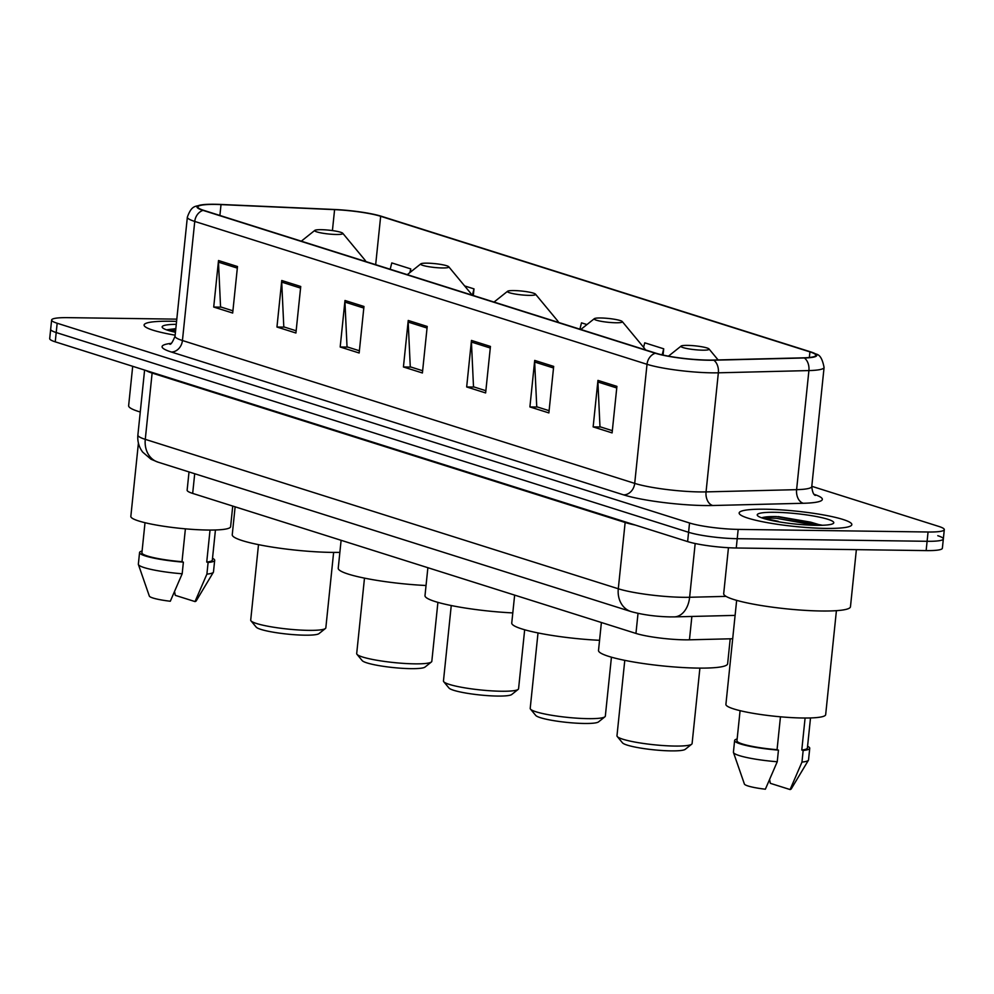 <?xml version="1.0" encoding="UTF-8"?>
<svg xmlns="http://www.w3.org/2000/svg" width="994" height="994" viewBox="0 0 994 994"><rect width="100%" height="100%" fill="white"/><g stroke="black" fill="none" stroke-linecap="round" stroke-linejoin="round"><path stroke-width="1.49" d="M732.677 638.744L689.451 639.813A35.399 4.808 -174.1 0 1 684.593 639.825A35.399 4.808 -174.1 0 1 635.949 633.427L192.674 493.409A35.399 4.808 -174.1 0 1 187.133 490.179L189.022 471.939M176.808 319.149L67.865 317.645A35.399 4.808 5.9 0 0 51.626 320.006L49.7 338.606A35.399 4.808 5.9 0 0 55.242 341.837L687.624 541.593A35.399 4.808 5.9 0 0 736.256 547.992L926.135 550.601A35.399 4.808 5.9 0 0 942.374 548.253L943.343 538.947A35.399 4.808 5.9 0 0 937.789 535.716M51.626 320.006A35.399 4.808 5.9 0 0 57.167 323.236L689.538 522.993A35.399 4.808 5.9 0 0 738.182 529.392L928.061 532.001L927.104 541.295A35.399 4.808 5.9 0 0 943.343 538.947A35.399 4.808 5.9 0 1 927.104 541.295L737.225 538.698L927.104 541.295L926.135 550.601M689.538 522.993L688.581 532.287A35.399 4.808 5.9 0 0 737.225 538.698A35.399 4.808 5.9 0 1 688.581 532.287L56.211 332.543L688.581 532.287L687.624 541.593M50.657 329.3A35.399 4.808 5.9 0 0 56.211 332.543A35.399 4.808 5.9 0 1 50.657 329.3M825.852 528.398A56.633 7.691 5.9 0 0 851.833 524.633A56.633 7.691 5.9 0 0 822.895 514.83A56.633 7.691 5.9 0 0 765.144 509.214A56.633 7.691 5.9 0 0 739.151 512.991A56.633 7.691 5.9 0 0 768.089 522.782A56.633 7.691 5.9 0 0 825.852 528.398A56.633 7.691 5.9 0 0 851.833 524.633A56.633 7.691 5.9 0 0 822.895 514.83A56.633 7.691 5.9 0 0 765.144 509.214A56.633 7.691 5.9 0 0 739.151 512.991A56.633 7.691 5.9 0 0 768.089 522.782A56.633 7.691 5.9 0 0 825.852 528.398M176.572 321.422A56.633 7.691 5.9 0 0 170.073 321.248A56.633 7.691 5.9 0 0 144.093 325.013A56.633 7.691 5.9 0 0 175.155 335.177A56.633 7.691 5.9 0 1 144.093 325.013A56.633 7.691 5.9 0 1 170.073 321.248A56.633 7.691 5.9 0 1 176.572 321.422M707.964 360.077A37.76 5.119 -174.1 0 1 656.077 353.255L203.807 210.38A37.76 5.119 -174.1 0 1 197.893 206.938A37.76 5.119 -174.1 0 1 221.016 204.602L334.593 209.635A37.76 5.119 -174.1 0 1 380.665 216.294L809.924 351.888A37.76 5.119 -174.1 0 1 815.838 355.33A37.76 5.119 -174.1 0 1 803.711 357.815L713.158 360.052A37.76 5.119 -174.1 0 1 707.964 360.077M708.474 360.238A38.704 5.256 5.9 0 0 713.791 360.213L804.345 357.977A38.704 5.256 5.9 0 0 812.52 352.51A38.704 5.256 5.9 0 0 810.719 351.901L381.46 216.294A38.704 5.256 5.9 0 0 334.232 209.473L220.656 204.441A38.704 5.256 5.9 0 0 201.72 204.851A38.704 5.256 5.9 0 0 203.012 210.368L655.294 353.243A38.704 5.256 5.9 0 0 708.474 360.238M232.919 310.811L220.556 306.91L218.481 262.155A9.443 7.803 -72.5 0 1 218.518 260.527L213.71 307.047L232.683 313.035L237.491 266.529L218.518 260.527M221.339 307.158L213.71 307.047M296.15 330.791L283.799 326.877L281.712 282.122A9.443 7.803 -72.5 0 1 281.762 280.507L276.953 327.026L295.926 333.015L300.735 286.496L281.762 280.507M284.582 327.125L276.953 327.026M359.393 350.758L347.03 346.856L344.955 302.101A9.443 7.803 -72.5 0 1 344.993 300.486L340.184 347.005L359.157 352.994L363.966 306.475L344.993 300.486M347.813 347.105L340.184 347.005M612.341 430.663L599.978 426.761L597.903 382.007A9.443 7.803 -72.5 0 1 597.953 380.391L593.145 426.898L612.105 432.899L616.914 386.38L597.953 380.391M600.761 427.01L593.145 426.898M549.11 410.684L536.748 406.782L534.66 362.027A9.443 7.803 -72.5 0 1 534.71 360.412L529.901 406.931L548.874 412.92L553.683 366.401L534.71 360.412M537.53 407.031L529.901 406.931M485.867 390.717L473.504 386.803L471.429 342.048A9.443 7.803 -72.5 0 1 471.467 340.433L466.671 386.952L485.631 392.941L490.44 346.434L471.467 340.433M474.287 387.051L466.671 386.952M422.624 370.737L410.273 366.836L408.186 322.081A9.443 7.803 -72.5 0 1 408.236 320.466L403.427 366.972L422.4 372.974L427.209 326.454L408.236 320.466M411.056 367.084L403.427 366.972M928.061 532.001A35.399 4.808 5.9 0 0 944.3 529.64A35.399 4.808 5.9 0 0 938.758 526.41L811.8 486.302M473.306 295.516L473.989 288.881L464.62 285.924M410.423 272.145L410.758 268.902L391.785 262.913L390.182 269.25M663.06 355.069L663.706 348.807L644.733 342.818L643.59 347.316M586.957 324.566L581.502 322.839L579.887 329.176M663.706 348.807L662.166 354.87M473.989 288.881L472.386 295.218M410.758 268.902L409.814 272.642M728.453 547.719L723.694 593.654A63.715 8.648 5.9 0 0 756.248 604.675A63.715 8.648 5.9 0 0 821.23 610.999A63.715 8.648 5.9 0 0 850.466 606.762L856.368 549.645M736.653 600.364L725.906 704.361A50.147 6.809 5.9 0 0 751.526 713.033A50.147 6.809 5.9 0 0 802.667 718.003A50.147 6.809 5.9 0 0 825.666 714.674L836.414 610.664M822.523 525.267L776.476 516.557C769.194 516.47 764.311 516.88 761.839 517.762L778.265 521.328M816.111 525.317A38.48 5.218 5.9 0 0 833.332 523.44A38.48 5.218 5.9 0 0 816.36 516.52A38.48 5.218 5.9 0 0 774.873 512.295A38.48 5.218 5.9 0 0 757.515 515.6A38.48 5.218 5.9 0 0 816.111 525.317M805.09 718.028L801.785 750.023A35.399 4.808 5.9 0 0 807.389 748.047L810.508 717.954M769.654 779.743L770.338 783.322L790.093 789.559A23.595 3.206 5.9 0 0 791.261 788.888L808.433 760.224A37.76 5.119 5.9 0 0 808.532 759.913L809.737 748.283A37.76 5.119 5.9 0 0 807.575 746.27M801.785 750.023L803.164 750.458L801.972 762.087A37.76 5.119 5.9 0 0 808.433 760.224M801.972 762.087L790.093 789.559M803.164 750.458A37.76 5.119 5.9 0 0 809.737 748.283M740.083 710.673L736.964 740.766A35.399 4.808 5.9 0 0 777.059 749.687L780.464 716.798M737.15 738.989A37.76 5.119 5.9 0 0 734.616 740.518L733.423 752.147A37.76 5.119 5.9 0 0 733.46 752.483L744.407 784.055A23.595 3.206 5.9 0 0 765.368 789.211L777.246 761.752L778.451 750.122L777.059 749.687M733.46 752.483A37.76 5.119 5.9 0 0 777.246 761.752M734.616 740.518A37.76 5.119 5.9 0 0 778.451 750.122M761.839 517.762L776.302 518.272L815.44 525.304M778.178 516.582L810.806 522.185L821.218 525.304M624.779 660.351L616.976 735.784A37.76 5.119 5.9 0 0 617.262 736.517L622.48 742.829A31.858 4.324 5.9 0 0 671.012 750.88A31.858 4.324 5.9 0 0 685.264 749.314L691.675 744.208A37.76 5.119 5.9 0 0 692.097 743.549L699.9 668.105M617.262 736.517A37.76 5.119 5.9 0 0 674.777 746.059A37.76 5.119 5.9 0 0 691.675 744.208M687.45 345.378A14.165 1.926 5.9 0 0 681.114 346.074A14.165 1.926 5.9 0 0 687.351 348.621A14.165 1.926 5.9 0 0 702.621 350.174A14.165 1.926 5.9 0 0 709.02 348.956A14.165 1.926 5.9 0 0 687.45 345.378M601.395 622.517L598.512 650.436A64.896 8.809 5.9 0 0 631.675 661.656A64.896 8.809 5.9 0 0 697.85 668.092A64.896 8.809 5.9 0 0 727.633 663.768L730.205 638.807M538.015 632.942L530.212 708.374A37.76 5.119 5.9 0 0 530.498 709.12L535.729 715.419A31.858 4.324 5.9 0 0 584.248 723.47A31.858 4.324 5.9 0 0 598.512 721.905L604.911 716.798A37.76 5.119 5.9 0 0 605.334 716.14L611.434 657.183M530.498 709.12A37.76 5.119 5.9 0 0 588.013 718.65A37.76 5.119 5.9 0 0 604.911 716.798M600.687 317.981A14.165 1.926 5.9 0 0 594.35 318.664A14.165 1.926 5.9 0 0 600.6 321.211A14.165 1.926 5.9 0 0 615.858 322.764A14.165 1.926 5.9 0 0 622.256 321.547A14.165 1.926 5.9 0 0 600.687 317.981M514.643 595.108L511.748 623.027A64.896 8.809 5.9 0 0 599.556 640.31M451.251 605.532L443.461 680.977A37.76 5.119 5.9 0 0 443.734 681.71L448.965 688.01A31.858 4.324 5.9 0 0 497.485 696.061A31.858 4.324 5.9 0 0 511.748 694.495L518.147 689.401A37.76 5.119 5.9 0 0 518.57 688.73L524.67 629.774M443.734 681.71A37.76 5.119 5.9 0 0 501.249 691.24A37.76 5.119 5.9 0 0 518.147 689.401M513.923 290.571A14.165 1.926 5.9 0 0 507.586 291.267A14.165 1.926 5.9 0 0 513.836 293.802A14.165 1.926 5.9 0 0 529.106 295.367A14.165 1.926 5.9 0 0 535.493 294.149A14.165 1.926 5.9 0 0 513.923 290.571M427.88 567.698L424.997 595.617A64.896 8.809 5.9 0 0 512.805 612.913M364.487 578.123L356.697 653.567A37.76 5.119 5.9 0 0 356.97 654.3L362.201 660.612A31.858 4.324 5.9 0 0 410.733 668.651A31.858 4.324 5.9 0 0 424.985 667.098L431.384 661.992A37.76 5.119 5.9 0 0 431.818 661.333L437.907 602.364M356.97 654.3A37.76 5.119 5.9 0 0 414.486 663.843A37.76 5.119 5.9 0 0 431.384 661.992M427.159 263.161A14.165 1.926 5.9 0 0 420.822 263.857A14.165 1.926 5.9 0 0 427.072 266.404A14.165 1.926 5.9 0 0 442.342 267.958A14.165 1.926 5.9 0 0 448.729 266.74A14.165 1.926 5.9 0 0 427.159 263.161M341.116 540.289L338.233 568.208A64.896 8.809 5.9 0 0 426.041 585.503M258.502 544.65L250.712 620.082A37.76 5.119 5.9 0 0 250.985 620.828L256.216 627.127A31.858 4.324 5.9 0 0 304.736 635.178A31.858 4.324 5.9 0 0 318.999 633.613L325.398 628.506A37.76 5.119 5.9 0 0 325.833 627.848L333.624 552.415M250.985 620.828A37.76 5.119 5.9 0 0 308.5 630.358A37.76 5.119 5.9 0 0 325.398 628.506M321.174 229.689A14.165 1.926 5.9 0 0 314.837 230.372A14.165 1.926 5.9 0 0 321.087 232.919A14.165 1.926 5.9 0 0 336.357 234.472A14.165 1.926 5.9 0 0 342.744 233.255A14.165 1.926 5.9 0 0 321.174 229.689M235.131 506.816L232.248 534.735A64.896 8.809 5.9 0 0 265.398 545.954A64.896 8.809 5.9 0 0 331.586 552.391A64.896 8.809 5.9 0 0 339.873 552.366M132.699 366.314L128.636 405.689A63.715 8.648 5.9 0 0 140.266 412.013M138.415 443.1L130.835 516.395A50.147 6.809 5.9 0 0 156.456 525.068A50.147 6.809 5.9 0 0 207.597 530.038A50.147 6.809 5.9 0 0 230.608 526.708L232.733 506.058M176.273 324.317A38.48 5.218 5.9 0 0 162.444 327.635A38.48 5.218 5.9 0 0 175.453 332.282M175.826 328.629L166.768 329.797L175.516 331.648M210.032 530.063L206.727 562.057A35.399 4.808 5.9 0 0 212.331 560.069L215.437 529.988M174.584 591.778L175.279 595.344L195.023 601.581A23.595 3.206 5.9 0 0 196.191 600.923L213.362 572.258A37.76 5.119 5.9 0 0 213.474 571.948L214.679 560.318A37.76 5.119 5.9 0 0 212.517 558.305M206.727 562.057L208.106 562.492L206.901 574.122A37.76 5.119 5.9 0 0 213.362 572.258M206.901 574.122L195.023 601.581M208.106 562.492A37.76 5.119 5.9 0 0 214.679 560.318M145.012 522.707L141.906 552.801A35.399 4.808 5.9 0 0 182.001 561.709L185.393 528.833M142.092 551.024A37.76 5.119 5.9 0 0 139.558 552.552L138.352 564.182A37.76 5.119 5.9 0 0 138.402 564.517L149.336 596.077A23.595 3.206 5.9 0 0 170.297 601.246L182.175 573.774L183.381 562.144L182.001 561.709M138.402 564.517A37.76 5.119 5.9 0 0 182.175 573.774M139.558 552.552A37.76 5.119 5.9 0 0 183.381 562.144M166.768 329.797L175.702 329.884M691.874 616.454L689.451 639.813M638.024 613.373L635.949 633.427M194.712 473.74L192.674 493.409M625.176 521.875A5.902 4.883 -72.5 0 1 625.139 522.484L152.119 373.073L145.273 439.348A23.595 19.52 107.5 0 0 157.947 462.123L151.013 459.24L142.664 452.096C138.911 447.027 137.321 441.336 137.88 435.049A47.203 6.411 5.9 0 0 145.273 439.348L618.293 588.771A47.203 6.411 5.9 0 0 683.139 597.307A47.203 6.411 5.9 0 0 689.625 597.27L695.179 543.519M635.29 525.068A47.203 6.411 -174.1 0 1 625.139 522.484L618.293 588.771A23.595 19.52 107.5 0 0 630.954 611.546L157.947 462.123M736.256 547.992L738.182 529.392M55.242 341.837L57.167 323.236M735.1 615.385L674.317 616.889A23.595 16.066 -91.4 0 0 689.625 597.27L726.067 596.375M152.157 372.452A5.902 4.883 -72.5 0 1 152.119 373.073A47.203 6.411 -174.1 0 1 146.118 370.551M814.173 494.353A58.994 8.002 -174.1 0 1 803.351 503.275L712.797 505.511A58.994 8.002 -174.1 0 1 623.623 494.875L171.341 352.013A11.804 9.766 107.5 0 0 182.436 340.52L634.706 483.382A47.203 6.411 5.9 0 0 699.565 491.918A47.203 6.411 5.9 0 0 706.051 491.893L796.604 489.657A47.203 6.411 5.9 0 0 811.775 486.538C812.334 491.831 813.527 494.788 815.341 495.422M171.341 352.013A58.994 8.002 -174.1 0 1 171.105 343.365M175.043 336.208A47.203 6.411 5.9 0 0 182.436 340.52L194.749 221.438A47.203 6.411 -174.1 0 1 187.357 217.127L175.043 336.208C172.558 342.247 170.782 344.893 169.738 344.16M812.52 352.51C815.254 355.517 820.833 350.733 824.076 367.469A47.203 6.411 -174.1 0 1 808.905 370.576L718.351 372.812A47.203 6.411 -174.1 0 1 711.866 372.837A47.203 6.411 -174.1 0 1 647.019 364.301A11.804 9.766 -72.5 0 1 655.294 353.243M713.791 360.213A11.804 8.027 -91.4 0 1 718.351 372.812L706.051 491.893A11.804 8.027 88.6 0 0 712.797 505.511M803.351 503.275A11.804 8.027 88.6 0 1 796.604 489.657L808.905 370.576A11.804 8.027 -91.4 0 0 804.345 357.977M203.012 210.368A11.804 9.766 107.5 0 0 194.749 221.438L647.019 364.301L634.706 483.382A11.804 9.766 107.5 0 1 623.623 494.875M380.665 216.294L375.67 264.677M334.593 209.635L332.418 230.583M221.016 204.602L219.898 215.462M809.924 351.888L809.352 357.492M408.186 322.081L427.047 328.032M471.429 342.048L490.278 348.012M534.66 362.027L553.521 367.979M597.903 382.007L616.752 387.958M344.955 302.101L363.804 308.053M281.712 282.122L300.573 288.086M218.481 262.155L237.33 268.107M644.199 349.503A39.027 5.293 5.9 0 0 644.274 348.124L645.516 349.913M557.448 322.093A39.027 5.293 5.9 0 0 557.51 320.714L558.752 322.503M470.684 294.684A39.027 5.293 5.9 0 0 470.746 293.317L471.988 295.094M364.699 261.211A39.027 5.293 5.9 0 0 364.761 259.832L366.003 261.621M674.317 616.889L670.167 616.901C655.705 616.578 642.633 614.789 630.954 611.546M137.88 435.049L144.602 370.066M201.72 204.851C195.607 206.864 191.929 204.478 187.357 217.127M944.3 529.64L943.343 538.947M824.076 367.469L811.775 486.538M681.114 346.074L668.465 356.15M709.02 348.956L718.103 359.927M594.35 318.664L580.807 329.474M622.256 321.547L644.274 348.124M507.586 291.267L494.043 302.064M535.493 294.149L557.51 320.714M420.822 263.857L407.279 274.655M448.729 266.74L470.746 293.317M314.837 230.372L301.294 241.182M342.744 233.255L364.761 259.832"/></g></svg>
